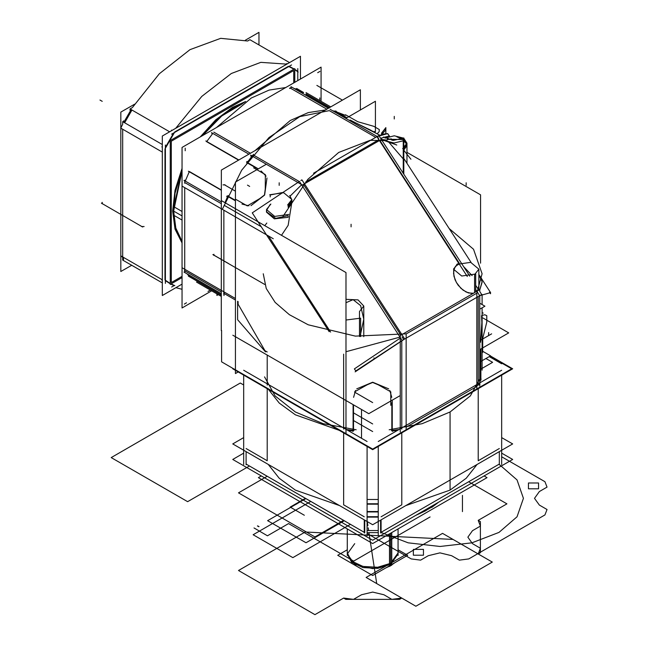 <?xml version="1.0" encoding="UTF-8"?>
<svg xmlns="http://www.w3.org/2000/svg" width="647" height="647" viewBox="0 0 647 647"><rect width="100%" height="100%" fill="white"/><g stroke="black" fill="none" stroke-linecap="round" stroke-linejoin="round"><path stroke-width="0.97" d="M417.226 514.567L432.172 506.965L432.172 505.938M328.158 514.567L307.082 502.396M428.767 507.903L428.767 509.06L428.767 507.903L428.767 509.003L428.767 507.903L428.767 508.679L419.426 513.289L428.767 508.679L436.749 503.293L428.767 508.679L419.426 513.289L428.767 508.679L428.767 507.903L428.767 508.679L436.749 503.293M325.959 513.289L308.635 503.293M501.692 453.151L512.642 459.475L372.696 540.277L232.742 459.475L243.693 453.151M246.095 464.077L364.285 532.311L246.095 464.077L364.285 532.311L246.095 464.077L364.285 532.311L246.095 464.077L364.285 532.311L267.195 476.265L343.622 520.382L267.195 476.265L238.492 492.836L314.911 536.953L343.622 520.382L345.862 521.676L343.622 520.382L314.911 536.953L343.622 520.382L314.911 536.953L238.492 492.836L314.911 536.953L238.492 492.836L267.195 476.265L238.492 492.836L267.195 476.265L246.095 464.077L364.285 532.311M367.124 532.651L378.269 532.651L367.124 532.651M381.099 532.311L499.29 464.077M243.693 437.615L232.742 443.939L372.696 524.733L512.642 443.939L372.696 524.733L232.742 443.939L372.696 524.733L512.642 443.939L372.696 524.733L232.742 443.939L243.693 437.615M501.692 437.615L512.642 443.939L501.692 437.615M267.195 388.726L267.195 460.721L267.195 388.726L267.195 460.721L267.195 388.726L267.195 460.721L246.095 448.541M364.285 516.775L343.622 504.846L364.285 516.775L343.622 504.846L364.285 516.775L343.622 504.846L343.622 432.843M367.124 499.46L378.269 499.46M401.771 432.843L401.771 504.846L401.771 432.843L401.771 504.846L401.771 432.843L401.771 504.846L381.099 516.775M378.269 517.115L367.124 517.115L378.269 517.115M367.124 511.906L378.269 511.906L367.124 511.906M378.269 504.159L367.124 504.159L378.269 504.159M499.29 448.541L478.19 460.721L499.29 448.541L478.19 460.721L499.29 448.541L478.19 460.721L478.19 388.726M232.742 368.83L372.696 449.633L512.642 368.83L490.353 355.963M392.252 430.991L397.557 430.36M406.187 427.19L476.871 386.38M347.827 430.36L353.133 430.991M389.211 429.786L422.103 423.704L450.069 412.002L470.337 395.859L480.867 376.861L470.337 395.859L450.069 412.002L422.103 423.704L389.211 429.786M405.718 505.671L450.069 490.111L466.212 478.246L477.017 464.506L466.212 478.246L450.069 490.111L405.718 505.671M501.692 363.8L489.229 356.61M499.29 464.708L499.29 451.646M499.314 464.376L499.314 461.909M378.269 535.765L378.269 446.414M501.692 464.506L501.692 375.155M378.269 441.497L501.692 370.238M380.638 520.148L380.638 532.578L380.638 520.148M499.314 464.061L499.314 451.63L499.314 464.061M381.099 532.942L381.099 519.881M364.285 532.942L364.285 519.881M378.269 516.735L367.124 516.735M364.746 532.902L364.746 530.427M367.124 530.5L378.269 530.5M380.638 530.427L380.638 532.902M243.693 464.506L243.693 375.155M367.124 535.765L367.124 446.414M243.693 370.238L367.124 441.497M246.07 451.63L246.07 464.061L246.07 451.63M364.746 532.578L364.746 520.148L364.746 532.578M264.518 376.861L275.056 395.859L295.315 412.002L323.282 423.704L356.173 429.786L323.282 423.704L295.315 412.002L275.056 395.859L264.518 376.861M268.368 464.506L279.172 478.246L295.315 490.111L339.667 505.671L295.315 490.111L279.172 478.246L268.368 464.506M246.095 464.708L246.095 451.646M246.07 461.909L246.07 464.376M378.269 511.526L367.124 511.526M367.124 503.778L378.269 503.778M438.302 502.396L425.136 511.025L425.136 509.998M432.091 507.013L416.061 515.238L425.063 511.057M484.118 475.949L486.989 477.607L372.696 543.593L258.396 477.607L261.267 475.949M394.589 562.858L389.478 566.44L389.478 533.904M398.067 554.002L390.634 564.362L377.646 568.373L362.983 567.54L351.596 562.146L347.318 554.002L351.596 562.146L362.983 567.54L377.646 568.373L390.634 564.362L398.067 554.002M347.318 555.401L347.318 552.91L351.596 561.054L362.983 566.448L377.646 567.282L390.634 563.27L390.634 565.761L390.634 563.27L398.067 552.91L398.067 555.401M385.515 568.098L391.726 565.138L391.726 532.602M359.869 568.098L350.795 562.858M398.067 549.748L407.683 555.296L372.696 575.498L337.702 555.296L347.318 549.748M182.066 277.579L170.234 284.413L170.234 140.585L294.797 68.671L294.797 82.331M245.642 101.498L232.516 107.394L245.642 101.498L232.516 107.394L245.642 101.498L232.516 107.394L215.71 119.873L200.246 136.921L215.71 119.873L232.516 107.394L215.71 119.873L200.246 136.921L215.71 119.873L232.516 107.394L215.71 119.873L200.246 136.921M182.066 168.414L175.038 190.315L172.636 211.116L175.038 229.127L182.066 242.924L175.038 229.127L172.636 211.116L175.038 190.315L182.066 168.414L175.038 190.315L172.636 211.116L175.038 229.127L182.066 242.924L175.038 229.127L172.636 211.116L175.038 190.315L182.066 168.414L175.038 190.315L172.636 211.116L175.038 229.127L182.066 242.924M180.27 174.553L180.464 173.477L180.27 174.553M181.661 170.396L182.066 169.7L181.661 170.396M208.027 128.438L208.714 127.394L208.027 128.438M210.817 125.17L211.715 124.547L210.817 125.17M258.946 44.894L258.946 32.35L245.391 40.179M131.729 265.246L120.86 271.522L120.86 255.872M120.86 255.84L120.86 128.187M120.86 127.969L120.86 112.077L134.625 104.127M130.864 264.752L131.252 264.979M123.512 260.506L123.512 257.377M123.512 120.835L123.512 122.315M131.996 110.014L124.645 122.744M129.772 109.99L131.058 109.254M258.088 44.4L258.468 44.619M162.057 279.633L120.771 255.791L122.72 257.385L120.771 255.791L162.057 279.633M175.911 287.648L182.066 289.306L175.911 287.648M161.807 279.957L162.348 280.272M122.72 257.385L122.72 260.054L162.348 282.933L130.071 264.291M174.358 285.481L171.649 287.042M164.953 279.965L170.234 283.467M171.075 283.928L174.876 285.691M165.389 280.669L170.234 283.774M170.808 284.082L174.1 285.634M182.066 284.098L162.348 295.477L162.348 136.032L300.434 56.305L300.434 79.071M297.782 71.405L294.797 69.326M294.248 68.986L289.727 66.601M288.368 66.342L174.811 131.899M173.655 133.015L165.915 146.343M165.009 148.883L165.009 280.005M228.965 110.022L244.453 102.291M182.066 242.374L175.329 228.755L173.016 211.116L182.066 169.401M201.104 136.42L218.079 118.272L236.454 105.696M297.782 68.582L297.782 80.608M298.218 72.043L294.797 69.641M293.981 69.14L288.303 66.317M171.649 134.172L291.522 64.967M169.7 131.786L130.071 108.906L132.376 107.572L159.283 73.782L190.008 49.698L220.724 38.31L247.639 41.028L249.944 39.702L289.573 62.581M172.005 130.451L171.463 130.144M287.268 63.907L286.726 63.592M286.928 64.102L260.798 62.338L231.294 73.532L201.791 96.411L175.652 128.349L201.791 96.411L231.294 73.532L260.798 62.338L286.928 64.102M162.348 151.39L162.057 151.98L120.771 128.138L122.72 124.297L120.771 128.138L162.057 151.98L162.348 151.39M131.147 109.529L123.795 122.259L131.147 109.529M162.348 147.176L161.807 146.861M247.639 41.028L220.724 38.31L190.008 49.698L159.283 73.782L132.376 107.572M174.876 131.802L164.953 148.988M165.389 283.426L165.389 145.009M162.348 144.516L122.72 121.636L122.72 124.297M122.72 256.916L122.72 129.263M182.066 169.829L180.214 175.749M299.367 181.411L402.216 340.443L481.692 294.563L479.718 291.506L479.718 289.646L400.242 335.534L400.242 431.961M479.718 295.703L479.718 386.073M401.771 429.131L401.771 340.823M406.187 333.949L476.871 293.148M478.19 296.585L478.19 385.102M476.871 385.863L480.001 384.051M375.381 131.689L375.381 101.28L345.797 118.361L375.381 101.28L375.381 131.689L375.381 101.28L345.797 118.361L375.381 101.28L375.381 131.689L375.381 101.28L345.797 118.361L375.381 101.28L375.381 131.689L375.381 101.28L345.797 118.361L375.381 101.28L375.381 131.689L375.381 101.28L345.797 118.361L375.381 101.28L375.381 131.689L375.381 101.28L345.797 118.361M266.321 164.249L235.435 182.082L266.321 164.249L235.435 182.082L266.321 164.249L235.435 182.082L266.321 164.249L235.435 182.082L266.321 164.249L235.435 182.082L266.321 164.249L235.435 182.082L235.435 373.554L238.169 371.968L235.435 373.554L235.435 182.082L235.435 373.554L238.169 371.968L235.435 373.554L235.435 182.082L235.435 373.554L238.169 371.968L235.435 373.554L235.435 182.082L235.435 373.554L238.169 371.968L235.435 373.554L235.435 182.082L235.435 373.554L238.169 371.968L235.435 373.554L235.435 182.082L235.435 373.554L238.169 371.968M267.195 351.952L264.955 350.658L238.12 304.179L238.12 301.591L238.12 304.179L264.955 350.658L267.195 351.952L264.955 350.658L238.12 304.179L238.12 301.591L238.12 304.179L264.955 350.658L267.195 351.952L264.955 350.658L238.12 304.179L238.12 301.591M377.314 136.404L378.843 135.522L380.816 138.579L381.819 139.154L302.335 185.042L250.543 155.143M377.185 136.485L330.019 109.254M253.147 154.876L299.318 181.532M305.675 181.969L378.479 139.93M375.656 137.366L329.493 110.71M480.584 263.183L480.584 194.844L406.963 152.344M508.728 332.906L482.969 318.033L508.728 332.906L479.718 349.655L508.728 332.906L482.969 318.033L508.728 332.906L479.718 349.655L508.728 332.906L482.969 318.033L508.728 332.906L479.718 349.655L508.728 332.906L482.969 318.033L508.728 332.906L479.718 349.655L508.728 332.906L482.969 318.033L508.728 332.906L479.718 349.655L508.728 332.906M400.242 395.543L368.782 413.708L232.815 335.211L368.782 413.708L232.815 335.211L368.782 413.708L232.815 335.211L368.782 413.708L232.815 335.211L368.782 413.708L232.815 335.211L368.782 413.708L400.242 395.543M233.195 368.572L221.597 361.875L221.597 330.439M346.008 433.7L346.008 272.541L221.597 200.707M267.195 355.057L267.195 385.102M343.622 429.131L343.622 354.119M330.625 332.065L268.481 235.985L330.625 332.065M261.194 226.668L224.072 205.236M223.991 295.533L223.991 291.91M223.991 293.431L235.435 300.038L223.991 293.431M233.672 368.83L372.696 449.091L511.712 368.83L489.884 356.23M480.842 349.008L480.842 380.266M480.43 349.243L480.43 379.368L479.718 381.487L480.43 379.368L479.718 381.487L480.43 379.368L480.43 349.243L480.43 379.368M392.252 400.719L392.252 431.412M391.847 429.535L391.847 402.596M353.133 404.674L353.133 431.412M353.537 404.909L353.537 429.535M360.339 109.966L360.339 89.812L221.323 170.072L221.314 330.601L221.323 170.072L360.347 89.812L360.347 109.966M346.921 117.714L335.162 110.928M335.575 111.632L333.383 111.195L335.575 111.632L346.509 117.948L335.575 111.632L346.509 117.948L335.575 111.632L333.383 111.195L335.575 111.632L346.509 117.948M235.435 200.805L227.024 195.952M227.914 196.001L235.435 200.335M258.331 168.859L246.58 162.073M256.584 168.317L247.065 162.826M221.444 208.827L273.244 238.727L221.444 208.827M255.193 150.516L290.285 120.544L308.328 112.586L325.376 109.998L308.328 112.586L290.285 120.544L255.193 150.516M282.804 216.591L307.851 179.421L338.696 152.482L370.124 140.326L384.358 140.553L396.789 145.025L384.358 140.553L370.124 140.326L338.696 152.482L307.851 179.421L282.804 216.591M403.946 150.411L410.91 159.243L403.946 150.411M350.108 120.01L379.91 135.28M387.197 140.173L381.366 139.42L387.197 140.173M247.227 162.446L252.095 156.04L247.227 162.446M301.559 184.799L290.236 195.928L301.559 184.799M266.79 223.061L264.817 225.666L266.79 223.061M224.986 202.665L227.663 196.324L224.986 202.665M222.034 290.778L235.435 298.518L222.034 290.778M223.652 293.237L225.771 294.458M476.871 389.51L476.871 293.083L482.12 273.746L476.871 293.083L476.871 389.51L476.871 293.083L482.12 273.746L473.539 249.224L449.155 228.545L473.539 249.224L482.12 273.746L473.539 249.224L449.155 228.545M482.12 370.165L482.12 307.81L482.12 370.165L482.12 307.81L482.12 319.052L480.697 339.109L482.088 320.702L481.53 315.639L482.088 320.702L480.697 339.109L482.088 320.702L481.53 315.639M480.527 342.287L481.91 324.042L481.538 315.631M478.869 275.08L482.104 281.712L479.718 290.042L482.104 281.712L478.869 275.08L482.104 281.712L479.718 290.042L482.12 282.367M481.675 279.447L480.567 277.126M406.187 430.312L406.187 333.892L406.187 430.312L406.187 333.892L355.324 336.125L308.239 324.802L289.403 314.717L275.153 302.384L266.281 288.473L263.264 273.746L266.281 288.473L275.153 302.384L289.403 314.717L308.239 324.802L355.324 336.125L406.187 333.892L355.324 336.125L308.239 324.802L289.403 314.717L275.153 302.384L266.281 288.473L263.264 273.746M339.246 430.32L295.315 414.84L279.286 403.081L268.505 389.478L279.286 403.081L295.315 414.84L339.246 430.32L295.315 414.84L279.286 403.081L268.505 389.478M353.133 430.473L346.655 429.673L353.133 430.473M346.008 351.709L400.056 337.103L346.008 351.709M398.738 429.673L392.252 430.473L398.738 429.673M482.12 312.493L483.252 313.148M491.655 333.836L480.632 340.201M372.632 402.555L354.661 392.171M485.929 358.511L492.585 362.36L480.43 369.372M372.696 431.573L353.537 420.518M482.468 351.184L490.547 355.85L480.43 361.689M372.632 423.922L353.537 412.899M313.528 173.234L376.877 136.654M478.845 290.155L475.699 285.287M469.827 276.212L381.358 139.42M459.216 263.976L455.537 266.127L453.644 270.47L453.943 276.237L456.378 282.407L458.27 285.319L463.017 290.123L468.315 292.929L473.232 293.228M476.37 291.579L476.79 291.15M400.679 334.822L303.516 184.589L400.679 334.822M379.829 140.302L459.233 263.07L379.829 140.302M389.777 136.735L387.739 133.589L376.853 136.614L467.312 276.495M475.699 289.46L479.702 295.655L490.596 292.622L490.491 293.722L489.553 292.266M380.614 138.256L380.363 137.868M378.689 138.531L377.347 136.452M378.988 135.749L383.283 134.123L386.922 133.662L388.063 134.083L389.292 135.983L380.622 138.28M355.106 371.888L404.731 338.939L301.882 179.898L300.895 180.529M329.121 331.701L252.257 212.847L299.407 181.475M402.426 340.33L355.777 370.957L354.435 368.879L400.574 337.912M402.062 336.958L403.712 339.513M373.885 357.872L374.184 358.333L373.885 357.872M270.818 204.072L266.515 209.563L274.716 216.413L288.724 214.408M288.174 215.588L288.174 217.279L274.352 218.872L266.515 212.103L266.515 210.356L266.79 212.03L275.695 218.338L288.174 215.588M270.236 204.436L266.515 210.356M287.591 205.042L291.894 199.551L283.685 192.693L269.686 194.707M288.174 207.266L288.174 205.981L291.894 200.069L291.894 202.09L288.174 207.266M291.886 199.794L289.735 195.523M282.278 192.563L270.236 195.014L270.236 196.906M381.859 134.616L381.593 133.112L385.887 127.621L385.887 133.306M383.566 137.043L393.287 140.415L403.793 137.957L403.793 174.108M387.197 139.251L403.251 139.542L403.251 140.828L394.096 142.979L385.054 140.682M381.779 134.382L385.305 130.476L385.305 128.575L381.593 133.217M381.593 134.608L381.593 133.314L381.787 134.536M402.669 148.624L406.963 143.124L403.793 138.28M403.534 138.118L394.274 135.805L385.014 138.118M403.251 150.848L403.251 149.15L406.963 144.734L406.963 145.664L403.251 150.848M406.882 143.966L403.793 139.938M402.102 138.879L396.894 136.913M387.739 139.388L400.817 139.388M403.793 140.82L406.769 144.394M354.038 430.473L346.444 429.559M352.397 431.177L353.424 430.587M392.988 431.177L391.969 430.587M398.94 429.559L391.346 430.473M480.931 378.754L479.718 382.231M480.43 380.307L481.125 379.11M334.758 111.163L336.149 111.163M332.736 110.823L336.359 111.51M250.801 156.137L251.829 155.547M246.774 163.23L253.567 154.35M246.984 161.459L246.984 162.64M226.693 196.607L227.712 196.017M225.059 202.705L228.116 195.54M360.63 336.537L360.63 318.13L346.008 319.99M359.497 336.464L359.497 311.539L363.8 306.047L358.05 299.917L346.008 299.343M479.718 303.176L484.935 306.185L479.718 309.201M475.699 291.967L475.699 274.037L461.699 276.051L453.498 269.192L457.793 263.701M474.574 292.614L474.574 274.692L478.869 269.192L470.668 262.342L456.669 264.356M478.804 289.177L478.869 288.513M472.148 275.662L463.567 266.532M377.209 133.719L379.126 131.77L379.336 129.537L373.788 126.335L357.767 121.741L345.522 114.77M353.157 121.676L371.467 130.508M372.454 131.017L376.376 133.452M253.656 167.808L265.351 174.625L265.23 189.013L264.461 194.982L259.673 198.629L247.283 205.932L235.532 199.211M241.986 204.056L248.974 205.827M250.971 205.633L264.647 195.087L266.936 177.974M266.111 176.146L261.081 170.978M354.621 391.847L367.14 384.771L372.696 382.442L378.244 384.771L390.764 391.847L390.828 405.386M391.791 397.371L389.834 390.432M388.661 388.807L372.696 382.231L356.723 388.807M355.551 390.432L353.594 397.371M482.686 352.348L482.775 338.268L486.803 322.093L486.803 315.679L484.765 314.749L482.12 315.429M237.586 301.284L237.586 319.675L265.488 351.895M319.78 97.907L319.78 100.414M208.051 291.425L210.226 290.171M293.746 82.937L293.746 70.491L171.285 141.192L171.285 282.593L182.066 276.366M173.639 211.051L175.79 228.067L182.066 241.371L175.79 228.067L173.639 211.051L182.066 170.994L173.639 211.051L182.066 215.912L173.639 211.051L175.79 228.067L182.066 241.371L175.79 228.067L173.639 211.051L182.066 170.994L173.639 211.051L182.066 215.912M242.382 103.73L221.759 115.999L202.487 135.627L221.759 115.999L242.382 103.73L221.759 115.999L202.487 135.627L221.759 115.999L242.382 103.73M182.066 220.077L173.404 215.071L175.046 193.267L182.066 169.894M243.442 102.986L221.767 115.506L201.532 136.177M182.066 211.48L173.404 206.474L175.046 226.385L182.066 241.638M321.09 101.32L321.09 67.151L182.066 147.419L182.066 307.94L211.666 290.859M221.314 290.366L182.43 267.915L221.314 290.366M189.369 276.625L188.681 275.711M221.314 295.153L188.358 276.123M189.555 276.52L221.314 294.854L189.555 276.52M221.314 293.657L183.974 272.096M223.862 295.121L223.862 210.218M221.314 201.88L183.974 180.319M221.314 203.643L184.743 182.527L221.314 203.643M184.743 187.638L184.743 272.541M184.743 270.769L221.314 291.886L184.743 270.769M185.058 180.149L184.557 180.505L185.058 180.861M184.557 272.282L185.058 272.638M184.743 180.812L184.743 183.303M189.264 171.787L185.301 181.087L189.264 171.787M189.369 171.9L188.811 171.649M206.927 141.491L206.425 141.135M238.808 159.979L205.843 140.949M206.611 141.685L238.549 160.124L206.611 141.685M221.314 190.258L188.358 171.237M221.314 189.967L189.385 171.528L221.314 189.967M345.336 115.328L335.971 111.68L345.336 115.32M329.25 110.629L299.804 116.606L268.966 137.601L241.679 170.25L222.309 209.329L241.679 170.25L268.966 137.601L299.804 116.606L329.25 110.629L299.804 116.606L268.966 137.601L241.679 170.25L222.309 209.329L241.679 170.25L268.966 137.601L299.804 116.606L329.25 110.629M221.314 208.755L182.43 186.296L221.314 208.755M285.901 87.466L269.055 90.135L251.262 98.012L216.624 127.467L251.262 98.012L269.055 90.135L285.901 87.466L269.055 90.135L251.262 98.012L216.624 127.467L251.262 98.012L269.055 90.135L285.901 87.466M329.638 107.539L306.031 93.904M303.58 92.497L296.682 88.51M329.388 107.685L306.031 94.203L329.388 107.685M303.33 92.642L297.62 89.343L303.33 92.642M297.62 89.132L296.488 88.987M290.22 88.267L289.84 87.976M297.45 89.246L294.134 88.534L297.45 89.246M291.449 87.135L292.007 87.385M211.909 133.63L211.973 133.023L212.531 133.274M291.724 87.191L289.565 88.437M248.869 154.172L211.52 132.611M328.344 108.284L291.004 86.722M326.816 109.165L290.236 88.049L326.816 109.165M213.817 132.174L250.397 153.29L213.817 132.174M212.847 133.379L206.773 141.458L212.847 133.379M184.921 270.648L184.484 270.462M187.112 273.907L189.385 276.415L187.112 273.907M216.866 293.859L216.866 295.404L218.209 294.636M390.634 533.233L390.634 565.81L390.634 533.233L390.634 564.362L390.634 533.233L390.634 564.362L372.696 568.656L354.75 564.362L347.318 554.002L354.75 543.642L347.318 554.002L354.75 564.362L372.696 568.656L390.634 564.362L372.696 568.656L354.75 564.362L347.318 554.002L354.75 543.642M462.403 511.648L462.403 495.351L462.403 511.648M254.012 527.992L267.47 535.765L288.602 523.56L353.642 561.119L430.061 516.993L353.642 561.119L430.061 516.993L353.642 561.119L430.061 516.993L353.642 561.119L430.061 516.993L353.642 561.119L288.602 523.56L353.642 561.119L288.602 523.56L353.642 561.119L288.602 523.56L353.642 561.119L288.602 523.56L267.47 535.765L288.602 523.56L267.47 535.765L288.602 523.56L267.47 535.765L288.602 523.56L267.47 535.765L254.012 527.992M450.069 412.002L450.069 490.111L450.069 412.002M419.426 513.289L428.767 508.679M102.21 101.304L99.961 100.01L102.21 101.304M102.21 203.821L102.21 202.341L102.21 203.821M257.765 525.825L258.703 526.755L257.765 525.825M253.163 534.705L292.856 557.625L350.488 524.345L292.856 557.625L350.488 524.345L292.856 557.625L350.488 524.345L292.856 557.625L350.488 524.345L292.856 557.625L253.163 534.705L292.856 557.625L253.163 534.705L292.856 557.625L253.163 534.705L292.856 557.625L253.163 534.705L310.795 501.433L253.163 534.705M142.704 226.984L101.417 203.142L142.704 226.984M257.433 526.019L259.035 526.561L257.433 526.019M144.087 226.523L141.523 226.523L144.087 226.523M457.211 264.744L454.299 268.141L453.523 273.43L455.035 279.65L456.58 282.763L460.882 288.287L466.147 292.072L471.412 293.423L473.75 293.091L471.412 293.423L466.147 292.072L460.882 288.287L456.58 282.763L455.035 279.65L453.523 273.43L454.299 268.141L457.211 264.744L454.299 268.141L453.523 273.43L455.035 279.65L456.58 282.763L460.882 288.287L466.147 292.072L471.412 293.423L473.75 293.091M388.087 141.394L403.251 158.903M281.518 235.298L288.174 225.334L281.518 235.298L288.174 225.334L291.611 203.627M291.409 202.317L291.296 201.694M360.088 336.505L363.8 319.23L360.654 305.602L353.084 299.634L346.008 302.707L353.084 299.634L360.654 305.602L363.8 319.23L360.088 336.505L363.8 319.23L360.654 305.602L353.084 299.634L346.008 302.707M264.955 474.963L267.195 476.265L264.955 474.963M399.522 521.676L401.771 520.382L399.522 521.676M492.318 562.114L442.516 533.363L366.097 577.48L415.9 606.231L492.318 562.114L442.516 533.363L366.097 577.48L415.9 606.231L492.318 562.114L453.102 539.469L305.222 531.996L238.492 570.533L314.911 614.65L343.622 598.079L345.862 599.373L399.522 599.373L401.771 598.079L415.9 606.231L492.318 562.114L453.102 539.469L305.222 531.996L238.492 570.533L314.911 614.65L343.622 598.079L345.862 599.373L399.522 599.373L401.771 598.079L415.9 606.231L492.318 562.114L478.19 553.953L480.43 552.659L480.43 548.227L478.19 553.953L480.43 552.659L480.43 548.227L478.19 553.953L480.43 552.659L480.43 521.676L478.19 520.382L480.43 526.108L480.43 521.676L478.19 520.382L480.43 526.108L480.43 521.676L478.19 520.382L506.9 503.811L468.687 481.748L506.9 503.811L478.19 520.382L480.43 521.676L480.43 552.659L478.19 553.953L492.318 562.114L415.9 606.231L492.318 562.114M480.43 548.227L480.43 526.108L472.496 530.694L467.846 537.172L472.496 543.642L480.43 548.227L480.43 526.108L472.496 530.694L467.846 537.172L472.496 543.642L480.43 548.227M345.862 599.373L353.537 599.373L343.622 598.079L345.862 599.373L353.537 599.373L343.622 598.079L345.862 599.373M399.522 599.373L401.771 598.079L391.847 599.373L399.522 599.373L401.771 598.079L391.847 599.373L399.522 599.373M353.537 599.373L391.847 599.373L383.906 594.787L372.696 592.102L361.479 594.787L353.537 599.373L391.847 599.373L383.906 594.787L372.696 592.102L361.479 594.787L353.537 599.373M367.286 521.611L367.892 525.623L367.286 521.611M368.24 527.895L368.636 530.532L368.24 527.895M368.968 532.691L376.675 583.586L415.9 606.231L376.675 583.586L368.968 532.691M367.124 533.435L411.233 558.903L420.615 560.132L428.314 555.684L439.976 552.894L451.638 555.684L459.346 560.132L468.719 558.903L544.903 514.915L547.038 509.504L539.331 505.056L534.503 498.319L539.331 491.591L547.038 487.142L544.903 481.724L501.692 456.774L544.903 481.724L547.038 487.142L539.331 491.591L534.503 498.319L539.331 505.056L547.038 509.504L544.903 514.915L468.719 558.903L459.346 560.132L451.638 555.684L439.976 552.894L428.314 555.684L420.615 560.132L411.233 558.903L367.124 533.435M498.966 532.376L471.938 542.809L440.057 546.48L408.16 542.841L381.099 532.441L408.16 542.841L440.057 546.48L471.938 542.809L498.966 532.376L517.05 516.751L523.399 498.319L517.05 479.888L498.966 464.263L517.05 479.888L523.399 498.319L517.05 516.751L498.966 532.376M423.437 555.207L413.352 555.207L413.352 549.384L423.437 549.384L423.437 555.207L413.352 555.207L413.352 549.384L423.437 549.384L423.437 555.207M538.514 488.776L528.421 488.776L528.421 482.945L538.514 482.945L538.514 488.776L528.421 488.776L528.421 482.945L538.514 482.945L538.514 488.776M361.479 409.494L361.479 438.237M305.408 498.319L290.188 507.111L304.316 515.263L290.188 507.111L305.408 498.319M235.435 191.172L224.153 184.662M212.903 254.562L264.696 284.47L212.903 254.562M213.494 254.902L228.44 263.531L213.494 254.902M243.693 384.997L240.288 383.032L111.179 457.566L187.606 501.684L249.418 465.994L187.606 501.684L111.179 457.566L240.288 383.032L243.693 384.997M279.205 182.786L279.205 185.374L279.205 182.786M394.274 116.347L394.274 118.935L394.274 116.347M403.251 138.288L403.251 173.259M466.18 182.786L466.18 185.374L466.18 182.786M351.111 224.299L351.111 226.887L351.111 224.299M296.391 503.528L296.908 503.964L296.391 503.528M213.898 254.287L213.898 255.468L213.898 254.287M225.132 184.888L223.086 184.888M374.548 131.422L374.079 131.907M247.445 185.155L249.685 186.449M488.622 335.162L488.622 332.574M305.853 498.578L267.648 520.641L305.999 542.784L344.212 520.722L305.999 542.784L344.212 520.722L305.999 542.784L344.212 520.722L305.999 542.784L344.212 520.722L305.999 542.784L267.648 520.641L305.999 542.784L267.648 520.641L305.999 542.784L267.648 520.641L305.999 542.784L267.648 520.641L305.853 498.578M184.298 304.09L186.538 302.796M185.196 148.155L185.196 150.743M342.433 100.148L316.868 85.388M319.942 71.421L317.701 72.715M431.856 507.305L438.553 502.25M329.323 515.238L306.832 502.25L329.323 515.238M398.067 555.449L398.067 528.939M347.318 555.449L347.318 528.939M482.12 304.567L482.12 294.587L482.12 304.567M390.974 138.595L392.098 140.326M403.793 158.41L471.073 262.439M478.869 274.498L481.748 278.954M482.12 279.528L490.596 292.622M406.963 143.124L406.963 163.311M363.8 336.715L363.8 306.047M478.869 289.031L478.869 269.192M221.314 296.431L196.551 282.132L221.314 296.431M330.746 106.892L306.031 92.626L330.746 106.892"/></g></svg>

